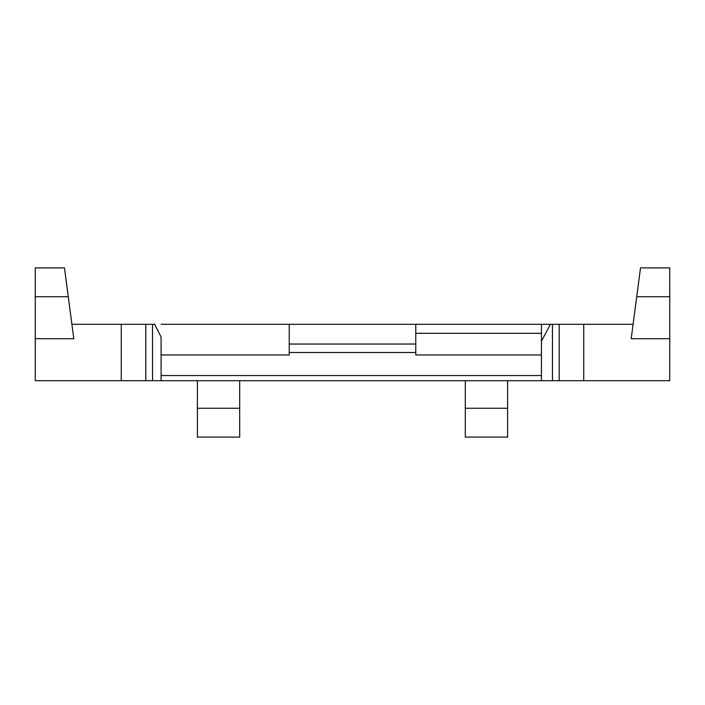 <?xml version="1.0" encoding="UTF-8"?>
<svg xmlns="http://www.w3.org/2000/svg" width="705" height="705" viewBox="0 0 705 705"><rect width="100%" height="100%" fill="white"/><g stroke="black" fill="none" stroke-linecap="round" stroke-linejoin="round"><path stroke-width="1.06" d="M507.6 380.7L507.6 437.1L465.3 437.1L465.3 380.7M152.536 380.7L152.536 324.3L121.26 324.3L121.26 380.7L541.44 380.7L541.44 354.959L541.44 380.7L669.75 380.7L669.75 267.9L640.519 267.9L631.195 338.717L669.75 338.717M121.26 380.7L35.25 380.7L35.25 267.9L64.481 267.9L73.805 338.717L35.25 338.717M71.91 324.3L121.26 324.3M152.536 324.3L154.589 324.3L161.093 336.999L161.093 380.7L161.093 341.22M161.093 354.959L289.226 354.959L289.226 324.3L552.464 324.3L552.464 380.7M559.197 380.7L559.197 324.3L552.464 324.3M559.197 324.3L583.74 324.3L583.74 380.7M583.74 324.3L633.09 324.3M541.44 341.22L550.411 324.3M415.774 352.5L415.774 354.959L541.44 354.959L541.44 324.3L415.774 324.3L415.774 352.5L289.226 352.5M197.4 380.7L197.4 437.1L239.7 437.1L239.7 380.7M407.622 324.3L408.459 324.3M415.774 344.04L289.226 344.04L289.226 341.22M507.6 408.257L465.3 408.257M541.44 375.553L161.093 375.553M145.803 324.3L145.803 380.7M239.7 408.257L197.4 408.257M541.44 333.315L415.774 333.315M35.25 296.743L68.279 296.743M636.721 296.743L669.75 296.743M289.226 324.3L161.093 324.3"/></g></svg>
